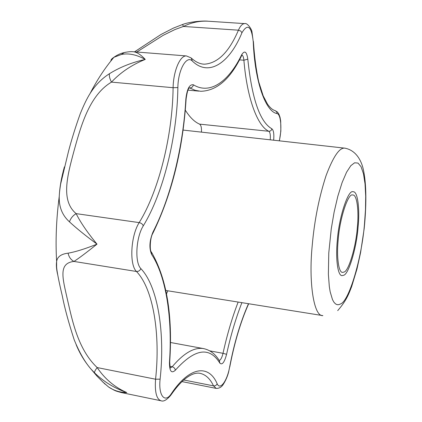 <?xml version="1.0" encoding="UTF-8"?>
<svg xmlns="http://www.w3.org/2000/svg" width="422" height="422" viewBox="0 0 422 422"><rect width="100%" height="100%" fill="white"/><g stroke="black" fill="none" stroke-linecap="round" stroke-linejoin="round"><path stroke-width="0.63" d="M353.029 191.778C348.271 189.272 338.908 217.082 337.31 240.598C335.458 258.48 337.737 276.246 342.158 275.619L343.724 275.239C348.757 274.105 356.579 247.725 358.046 227.374C359.95 209.76 357.814 191.024 353.172 191.783L353.029 191.778C348.271 189.272 338.908 217.082 337.31 240.598C335.458 258.48 337.737 276.246 342.158 275.619L343.724 275.239C348.757 274.105 356.579 247.725 358.046 227.374C359.95 209.76 357.814 191.024 353.172 191.783L353.029 191.778M338.17 240.049C336.455 256.544 338.555 272.976 342.643 272.39L344.057 272.058C348.699 271.088 355.952 246.696 357.302 227.843C359.064 211.58 357.081 194.32 352.808 195.017L352.644 195.011C348.245 192.785 339.641 218.427 338.17 240.049M57.582 274.305C56.416 269.152 56.1 264.868 56.622 261.461C57.376 256.734 61.201 253.975 68.095 253.174C75.533 251.871 85.17 248.864 97.013 244.143C85.798 235.866 76.619 228.439 69.482 221.867C62.245 215.32 58.832 206.817 59.244 196.367C59.433 193.149 59.439 192.036 60.615 184.156L68.496 151.403C71.576 139.577 75.491 127.043 80.238 113.792C83.698 105.183 86.985 98.416 90.092 93.499L90.097 93.494C95.277 85.202 101.734 78.613 109.456 73.713C119.769 67.267 131.696 62.498 145.242 59.412C136.422 54.602 128.452 52.966 121.336 54.501L113.903 57.302C111.746 58.658 110.764 59.85 110.965 60.884M102.562 381.757L108.665 387.048C113.993 390.64 120.033 392.481 126.79 392.565C114.383 388.214 103.643 381.646 94.581 372.853L91.157 369.255C84.896 361.981 79.89 353.784 76.145 344.653M94.581 372.853C94.328 371.94 95.187 370.178 97.171 367.567C104.814 378.93 114.684 387.259 126.79 392.565L121.42 392.581C114.615 390.777 115.443 390.651 113.961 390.102L108.665 387.048L103.253 382.401L96.949 376.081L91.157 369.255C85.028 362.329 79.373 352.507 74.193 339.789C68.586 322.508 64.64 307.976 62.361 296.197C59.433 283.911 56.759 271.299 56.617 266.693L56.622 261.461C55.419 240.746 56.295 219.044 59.244 196.367C59.681 187.379 61.401 177.562 64.387 166.912M185.3 110.147C189.868 117.353 194.621 122.016 199.569 124.126L268.851 131.279C270.46 131.263 271.467 130.44 271.879 128.805C273.598 130.256 274.194 134.059 273.667 140.204M201.431 132.128C201.695 127.808 201.072 125.144 199.569 124.126M167.835 290.805L166.548 293.765M104.392 383.609L105.305 384.242M68.095 253.174C68.891 257.019 70.854 259.773 73.977 261.44C57.83 263.233 62.857 278.91 67.483 299.799C72.22 320.066 77.801 349.258 97.171 367.567L155.57 379.214L160.107 379.167C158.239 395.757 164.923 403.664 171.39 393.615C189.874 365.863 209.027 364.434 217.156 383.777C220.126 390.703 227.21 380.839 229.637 366.987C234.189 342.986 240.471 321.891 248.479 303.713M69.482 221.867C70.611 218.369 72.832 215.626 76.145 213.637C80.496 222.389 87.454 232.559 97.013 244.143C86.489 252.567 78.808 258.333 73.977 261.44L136.448 271.478C138.537 271.578 140.004 270.618 140.853 268.598C158.097 286.696 165.166 333.454 160.107 379.167M109.456 73.713C109.034 75.944 109.709 78.74 111.482 82.111C89.506 95.135 81.04 125.503 74.14 150.454C67.314 175.694 60.541 200.603 76.145 213.637L139.181 222.605C141.275 223.064 142.636 224.151 143.269 225.86C135.947 237.417 134.581 262.531 140.853 268.598M145.242 59.412C131.833 64.819 120.581 72.384 111.482 82.111L173.104 87.707C173.337 71.234 180.015 55.229 186.45 55.936L133.727 51.785C137.092 52.265 140.927 54.807 145.242 59.412M209.249 21.29L208.204 21.227C199.643 20.736 191.388 22.477 183.433 26.449L182.589 24.497M121.336 54.501L124.268 52.571L125.951 52.186M279.269 140.827C282.154 129.369 280.968 114.262 277.043 113.544C265.797 111.951 254.788 82.005 253.242 41.662C251.47 26.169 247.709 23.189 241.959 32.726L240.682 31.012L238.43 30.184L183.433 26.449L174.882 29.577L163.04 35.395L136.807 52.027M133.199 51.742L133.727 51.785C131.284 51.468 128.135 51.727 124.279 52.565C120.681 53.33 117.232 54.907 113.903 57.302C104.972 67.942 97.034 80.006 90.097 93.494M203.124 64.102L204.306 64.186C217.726 63.369 229.099 52.038 238.43 30.184C240.329 25.895 242.392 23.701 244.633 23.611L208.199 21.221C203.256 20.62 189.895 21.654 182.615 24.487L173.431 28.084L160.961 34.504L134.523 51.848M345.296 148.206L344.864 148.164C339.536 147.399 333.285 156.509 326.116 175.489C319.074 197.169 314.453 220.342 312.264 245.018L312.164 246.142C308.587 282.128 313.768 316.753 322.856 315.619L165.899 290.494M344.938 148.169L183.09 130.076L344.864 148.164C353.884 149.873 359.676 157.031 362.582 166.537C366.201 179.63 366.95 201.241 364.181 228.645L360.594 252.583L356.98 268.999L351.674 286.538C348.625 294.414 346.378 300.654 337.7 310.624M340.575 303.924C349.221 301.118 362.076 256.882 364.539 223.233L365.478 209.718L365.7 196.272L365.046 183.934L363.469 173.79L361.053 166.701L358.004 163.071L354.607 162.792L350.835 165.672L346.573 172.192L342.105 182.557L337.816 196.272L334.103 212.208L331.259 228.845L328.775 252.942L328.379 274.258L329.324 286.607L330.168 291.792L332.499 299.646L333.934 302.221L335.495 303.882L337.146 304.679L338.85 304.663L340.575 303.924M186.113 98.996C182.911 149.646 171.791 194.479 152.738 233.493L152.97 232.063C170.989 197.074 183.322 145.859 185.854 99.049C187.046 88.815 189.573 84.062 193.434 84.801C210.177 95.145 229.046 81.172 241.695 54.696C244.67 50.107 246.706 51.589 247.804 59.138C251.918 98.806 259.941 122.027 271.879 128.805M241.896 302.658C235.814 318.235 230.707 335.453 226.582 354.311C224.446 362.366 222.199 365.304 219.841 363.12C209.486 346.277 194.653 348.646 175.336 370.236C171.385 373.829 169.428 371.154 169.454 362.218C172.54 319.101 166.326 276.637 151.662 254.508C148.977 248.273 149.409 240.788 152.97 232.063M151.662 254.508L151.181 251.702C149.668 250.415 149.968 237.992 152.738 233.493M169.454 362.218L169.728 361.691C172.798 315.339 166.769 278.916 151.635 252.414M189.035 87.713L188.987 88.182C187.969 89.074 187.015 92.655 186.113 98.933L185.854 99.049M175.336 370.236C175.072 368.469 174.022 367.314 172.187 366.771C183.581 353.309 193.909 347.227 203.172 348.53L203.974 348.672M170.256 368.058L172.187 366.771L169.844 366.317M241.695 54.696L241.384 56.152C230.243 79.151 216.686 90.867 200.698 91.289L195.149 90.308L189.71 87.924C191.678 87.892 192.923 86.853 193.434 84.801M219.841 363.12L219.393 360.731C215.231 353.847 209.824 349.78 203.172 348.53L170.456 342.485M226.582 354.311L223.011 353.319C227.099 334.699 232.147 317.613 238.15 302.062M219.287 360.557C220.785 359.839 222.03 357.429 223.011 353.319L209.766 350.861M270.217 139.819C270.607 135.204 270.154 132.355 268.851 131.279C257.7 126.4 247.055 98.838 243.9 60.225L247.804 59.138M239.469 59.871L243.9 60.225C243.615 57.371 242.966 55.63 241.948 54.992M241.959 32.726C229.747 62.667 208.959 77.363 192.337 61.037C186.54 54.865 178.015 70.031 177.868 87.576C177.245 136.153 163.478 192.949 143.269 225.86M177.868 87.576L173.104 87.707C172.556 135.14 159.031 190.617 139.181 222.605C130.73 235.782 129.19 264.605 136.448 271.478C153.444 288.98 160.502 334.577 155.57 379.214C154.663 392.043 156.504 399.233 161.088 400.789L121.42 392.581M192.337 61.037L191.192 57.946L186.45 55.936M253.242 41.662L251.96 31.771C251.807 29.392 247.281 22.524 244.633 23.611L244.844 23.621M161.088 400.789C163.546 401.813 166.795 399.945 170.836 395.192L171.39 393.615M277.043 113.544L276.632 111.719L275.133 110.617C272.638 109.963 270.085 107.774 267.469 104.044L263.18 95.836L258.718 81.799C256.154 69.899 254.382 56.437 253.406 41.414M229.637 366.987L228.624 372.025C227.474 376.545 225.596 380.802 222.995 384.795C221.36 387.254 219.087 388.451 216.169 388.382L213.516 385.872C215.225 386.024 216.439 385.328 217.156 383.777M183.755 379.99L213.516 385.872C210.156 378.671 205.577 374.467 199.764 373.264C195.365 372.521 190.169 374.641 184.171 379.626C179.92 383.313 175.615 388.298 171.258 394.581M189.177 87.876L189.71 87.924M170.156 368.116L169.713 361.955M241.695 55.498L241.896 54.886M204.306 64.186C200.091 64.065 195.892 62.145 191.709 58.421M279.401 140.843L280.857 131.105L280.693 120.94L280.008 117.216L278.868 114.082L277.46 112.036L275.133 110.617M248.685 303.745C240.788 321.348 234.479 342.437 229.763 367.019M198.862 91.126L187.975 90.129M216.169 388.382L182.003 381.604"/></g></svg>

